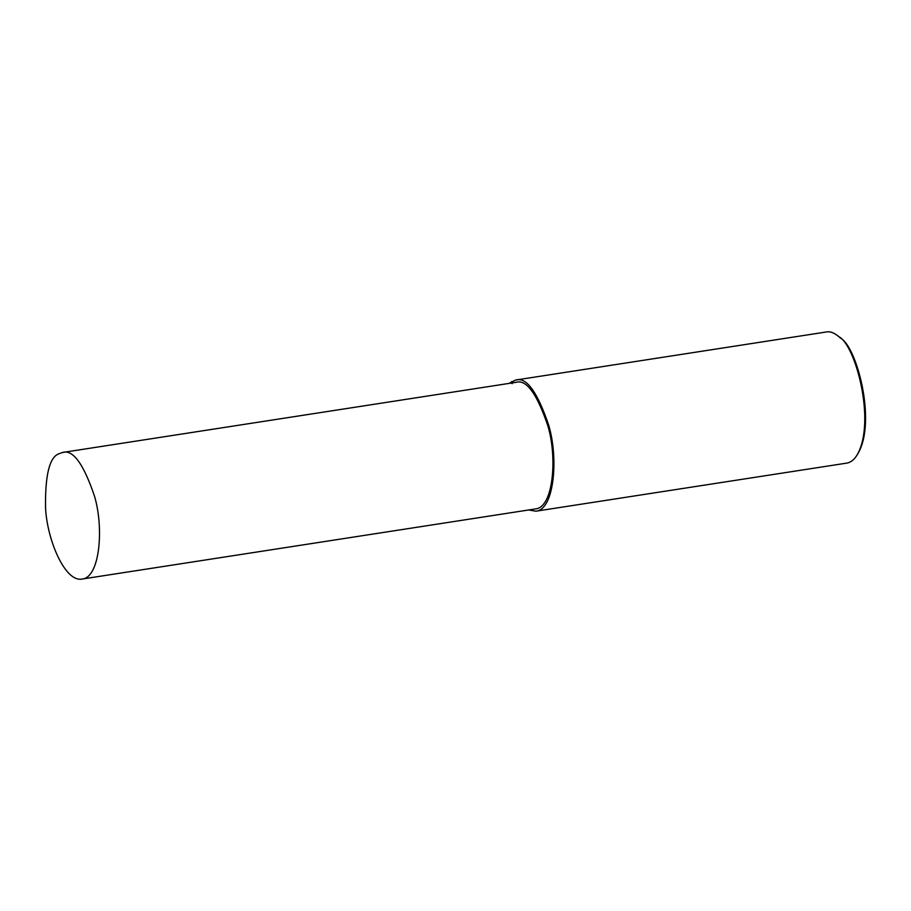 <?xml version="1.0" encoding="UTF-8"?>
<svg xmlns="http://www.w3.org/2000/svg" width="911" height="911" viewBox="0 0 911 911"><rect width="100%" height="100%" fill="white"/><g stroke="black" fill="none" stroke-linecap="round" stroke-linejoin="round"><path stroke-width="1.37" d="M528.653 509.978L535.907 511.196L846.752 463.118C850.794 462.458 854.302 459.656 857.251 454.703C876.188 421.565 855.361 344.859 839.02 336.808C834.305 332.834 830.115 331.217 826.459 331.957L515.615 380.046L509.067 383.406M857.251 454.703L858.242 453.04C876.701 420.734 856.397 345.941 840.466 338.095L839.02 336.808M535.907 511.196C554.195 509.807 558.728 458.632 548.707 425.255C537.376 391.787 526.342 376.71 515.615 380.046M82.127 579.043L535.554 508.907C553.205 507.564 557.578 458.176 547.898 425.972C536.966 393.666 526.319 379.124 515.979 382.335L62.552 452.471L58.725 453.849C49.467 457.333 45.083 475.269 45.55 507.666C46.905 539.244 64.909 582.596 82.127 579.043C99.777 577.699 104.15 528.312 94.482 496.108C83.539 463.801 72.903 449.26 62.552 452.471M512.153 383.713L511.663 381.47"/></g></svg>
